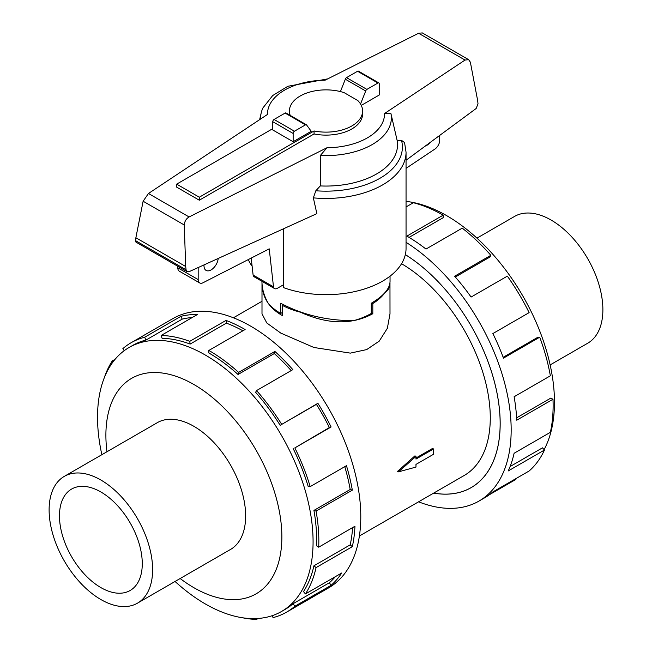 <?xml version="1.0" encoding="UTF-8"?>
<svg xmlns="http://www.w3.org/2000/svg" width="652" height="652" viewBox="0 0 652 652"><rect width="100%" height="100%" fill="white"/><g stroke="black" fill="none" stroke-linecap="round" stroke-linejoin="round"><path stroke-width="0.98" d="M389.969 282.813L390.002 313.808L387.345 328.323L379.244 341.126L366.685 349.586L350.352 353.123L313.922 347.492L280.743 333.066L266.782 322.96L261.998 313.808L261.998 283.245M390.002 283.661C389.977 287.23 388.209 290.368 384.688 293.074L384.607 293.033M371.754 302.96L372.814 303.53A64.002 36.952 0 0 0 384.688 293.074M372.814 303.53L372.814 313.726C351.852 325.022 327.736 324.517 300.458 312.21L300.621 312.112M283.384 304.712L282.349 305.356A64.002 36.952 0 0 0 300.458 312.21M282.349 305.356L282.349 315.552L280.743 314.647C268.526 307.149 262.275 296.815 261.998 283.661M397.549 471.355L414.965 455.838L415.976 456.416L398.445 471.869L397.549 471.355M415.976 458.022L432.578 448.429L433.498 448.959L415.976 459.081L415.976 456.416M359.399 535.993L464.183 475.495A125.983 72.739 -120 0 0 483.564 374.77A125.983 72.739 -120 0 0 401.55 263.734M100.873 491.975A58.55 33.806 60 0 1 139.12 543.572A58.55 33.806 60 0 1 130.147 590.492A58.55 33.806 60 0 1 100.873 587.591A58.55 33.806 60 0 1 62.616 535.993A58.55 33.806 60 0 1 71.59 489.073A58.55 33.806 60 0 1 100.873 491.975M476.946 238.143L514.534 216.44A73.195 42.258 60 0 1 551.127 220.066A73.195 42.258 60 0 1 598.943 284.565A73.195 42.258 60 0 1 587.729 343.213L550.141 364.908M100.873 599.538A73.195 42.258 -120 0 0 137.466 603.165A73.195 42.258 -120 0 0 148.68 544.518A73.195 42.258 -120 0 0 100.873 480.019A73.195 42.258 -120 0 0 64.271 476.392A73.195 42.258 -120 0 0 53.056 535.048A73.195 42.258 -120 0 0 100.873 599.538M406.049 201.395A152.421 88.004 60 0 1 446.693 215.665A152.421 88.004 60 0 1 544.11 449.611M406.049 242.324A155.535 89.797 60 0 1 503.703 379.578A155.535 89.797 60 0 1 478.959 501.086A155.535 89.797 60 0 1 418.584 501.82M515.593 478.804L515.911 479.399L489.35 494.738M478.959 501.086L484.656 497.794A155.535 89.797 -120 0 0 492.871 491.926L529.131 470.988A155.535 89.797 -120 0 0 544.485 450.01L508.234 470.94A155.535 89.797 -120 0 0 514.11 453.262L550.361 432.333A155.535 89.797 -120 0 0 552.986 399.26L516.726 420.19A155.535 89.797 -120 0 0 514.11 396.75L550.361 375.813A155.535 89.797 -120 0 0 539.726 337.198L503.474 358.127A155.535 89.797 -120 0 0 492.871 333.563L529.131 312.634A155.535 89.797 -120 0 0 507.346 276.13L471.086 297.059A155.535 89.797 -120 0 0 454.607 276.236L490.858 255.307A155.535 89.797 -120 0 0 462.244 228.135L425.984 249.064A155.535 89.797 -120 0 0 406.889 236.114L443.14 215.176L443.14 217.719L409.065 237.393M490.858 255.307L489.905 257.043L455.3 277.027M539.726 337.198L537.794 337.296L503.165 357.296M552.986 399.26L550.785 398.111L516.612 417.842M544.485 450.01L542.456 447.851L510.108 466.53M175.054 581.47A152.421 88.004 -120 0 0 205.307 603.939A152.421 88.004 -120 0 0 281.517 611.486A152.421 88.004 -120 0 0 304.875 489.35A152.421 88.004 -120 0 0 205.307 355.038A152.421 88.004 -120 0 0 129.096 347.483A152.421 88.004 -120 0 0 101.859 454.697M180.156 578.52A124.426 71.834 -120 0 0 193.872 587.68A124.426 71.834 -120 0 0 281.86 536.881A124.426 71.834 -120 0 0 193.872 384.493A124.426 71.834 -120 0 0 106.969 451.746M293.123 448.486A152.421 88.004 60 0 1 308.168 486.433L310.197 486.62L346.457 465.683A155.535 89.797 60 0 1 352.333 490.149L316.073 511.078L313.93 510.41A152.421 88.004 60 0 1 316.497 545.789L318.698 547.183L354.949 526.245A155.535 89.797 60 0 1 352.333 546.661L316.073 567.599L313.93 565.789A152.421 88.004 60 0 1 303.506 591.6L305.438 593.931L341.697 573.002A155.535 89.797 60 0 1 331.094 585.325L294.843 606.254A155.535 89.797 60 0 1 286.619 612.13L328.567 587.908A155.535 89.797 -120 0 0 352.414 463.279A155.535 89.797 -120 0 0 250.808 326.228A155.535 89.797 -120 0 0 173.041 318.518L131.093 342.74A155.535 89.797 60 0 1 144.654 337.263L180.914 316.326A155.535 89.797 60 0 1 197.393 314.541L161.142 335.47A155.535 89.797 60 0 1 189.756 341.346L226.016 320.417A155.535 89.797 60 0 1 245.111 329.513L208.86 350.442L208.86 352.985A152.421 88.004 60 0 1 238.045 374.484L238.64 372.39L274.899 351.452A155.535 89.797 60 0 1 292.829 369.635L256.57 390.572L255.617 392.308A152.421 88.004 60 0 1 280.173 425.3L317.883 403.303A155.535 89.797 60 0 1 331.094 426.97L294.843 447.9L329.374 427.557A152.421 88.004 -120 0 0 316.424 404.362L317.883 403.303M104.173 378.07A155.535 89.797 60 0 1 112.274 360.939L115.086 359.317M124.247 350.67L122.869 348.616A155.535 89.797 60 0 1 131.093 342.74M242.886 330.792A152.421 88.004 -120 0 0 226.399 323.139L226.016 320.417M161.142 335.47L162.095 338.306A152.421 88.004 60 0 1 190.139 344.069L226.399 323.139M192.21 317.532A152.421 88.004 -120 0 0 182.193 319.13L180.914 316.326M129.096 347.483L132.649 345.438A152.421 88.004 60 0 1 145.942 340.067L182.193 319.13M229.651 549.946A73.211 42.266 -120 0 0 230.482 549.489A73.211 42.266 -120 0 0 241.705 490.826A73.211 42.266 -120 0 0 193.872 426.31A73.211 42.266 -120 0 0 157.271 422.683A73.211 42.266 -120 0 0 156.464 423.172M282.349 312.495L280.719 313.441L280.719 303.237C302.381 314.851 326.676 320.654 353.604 320.662A64.043 36.977 180 0 0 371.281 313.441L371.281 303.237C383.506 296.016 389.757 288.795 390.043 281.574L390.043 276.179M218.192 258.461A10.065 5.811 -60 0 1 213.489 268.062A10.065 5.811 -60 0 1 206.081 270.401A10.065 5.811 -60 0 1 204.003 265.796A10.065 5.811 -60 0 1 204.043 264.891M261.957 281.305L261.957 281.574C261.99 288.795 264.076 296.008 268.208 303.229A64.043 36.977 180 0 0 280.719 313.441M199.308 200.205L176.668 187.132L176.668 184.141L199.308 197.214L314.052 130.97L314.052 133.962L199.308 200.205L199.308 197.214M253.115 275.054A5.493 3.17 120 0 0 254.198 276.823L274.573 288.591A5.493 3.17 -60 0 1 273.498 286.823L253.115 275.054L251.207 258.078M177.8 266.269L177.8 267.825A7.319 4.222 120 0 0 179.316 271.175L199.691 282.935A7.319 4.222 -60 0 1 198.175 279.586L198.175 267.556M439.701 135.412L439.701 140.335A7.319 4.222 -60 0 1 435.153 148.892L406.049 168.355M430.116 142.486A10.065 5.811 -60 0 1 425.243 146.089M273.498 286.823L269.227 248.852L202.902 282.813A7.319 4.222 -60 0 1 199.691 282.935M283.628 284.68L277.32 288.323A5.493 3.17 -60 0 1 274.573 288.591M314.052 130.97A36.593 21.125 0 0 0 362.593 111.003L362.593 113.986A36.593 21.125 180 0 1 314.052 133.962M362.593 111.003A36.593 21.125 0 0 0 357.801 100.547L344.109 92.641A36.593 21.125 0 0 0 289.406 111.003A36.593 21.125 0 0 0 290.213 115.412M272.772 128.656L176.668 184.141M289.447 114.972A36.593 21.125 180 0 1 289.406 113.986L289.406 111.003M293.147 141.728L311.232 131.288L306.668 125.07A1.834 1.059 -60 0 0 306.399 124.76L286.016 112.992A1.834 1.059 120 0 0 285.103 113.081L274.06 119.463A1.834 1.059 120 0 0 272.772 121.704L272.772 129.968L293.147 141.728L293.147 133.464A1.834 1.059 -60 0 1 294.443 131.223L305.478 124.85A1.834 1.059 -60 0 1 306.399 124.76M360.532 104.01L365.707 90.987A1.834 1.059 -60 0 1 366.897 89.389L377.94 83.016A1.834 1.059 -60 0 1 378.853 82.926L358.478 71.166A1.834 1.059 120 0 0 357.557 71.255L346.522 77.629A1.834 1.059 120 0 0 345.332 79.218L340.417 91.582M345.332 79.218L365.707 90.987M248.298 259.561A80.049 46.219 0 0 0 252.128 266.26M283.628 228.738L283.628 287.662A80.049 46.219 0 0 0 364.835 288.86A80.049 46.219 0 0 0 406.049 248.453L406.049 152.226A80.049 46.219 0 0 1 313.351 197.866L316.864 213.636L189.039 271.705L187.157 271.672L186.081 269.814L185.706 266.513L184.247 224.973C184.589 221.338 186.211 218.665 189.096 216.953L326.954 147.76L320.36 155.461L320.303 185.926L315.829 190.767L313.351 197.866M406.049 152.226L404.558 142.576L401.502 140.327L397.166 140.571L390.972 113.717L384.509 113.538L465.031 60.057L468.649 59.674L422.309 32.918L418.6 33.252L325.046 80.212A58.509 33.782 0 0 0 267.491 114.434L148.46 193.489L143.122 201.232L135.869 237.735L135.494 240.604L135.942 242.104L187.157 271.672M468.649 59.674L470.369 62.201L477.623 100.392L478.014 103.831L476.156 108.493L406.049 160.253M378.853 82.926A1.834 1.059 -60 0 1 379.228 83.766L379.228 95.021L361.281 105.388M184.247 224.973L143.122 201.232M185.706 266.513L135.869 237.735M320.36 155.461A65.363 37.734 0 0 0 390.972 113.717M320.303 185.926A71.533 41.296 0 0 0 397.166 140.571M327.703 78.876L287.834 86.292L272.707 95.534L262.968 107.873A65.363 37.734 0 0 0 261.207 112.869A65.363 37.734 0 0 0 260.661 118.974M371.281 312.406L372.814 313.726M113.049 361.876L112.274 360.939M145.942 340.067L144.654 337.263M190.139 344.069L189.756 341.346M238.045 374.484L274.305 353.555L274.899 351.452M291.175 370.589A152.421 88.004 -120 0 0 274.305 353.555M208.86 350.442A155.535 89.797 60 0 1 238.64 372.39M280.173 425.3L316.424 404.362M329.374 427.557L331.094 426.97M256.57 390.572A155.535 89.797 60 0 1 281.623 424.232M313.93 510.41L350.189 489.473A152.421 88.004 -120 0 0 344.769 466.653M350.189 489.473L352.333 490.149M294.843 447.9A155.535 89.797 60 0 1 310.197 486.62M313.93 565.789L350.189 544.86A152.421 88.004 -120 0 0 352.602 527.607M350.189 544.86L352.333 546.661M316.073 511.078A155.535 89.797 60 0 1 318.698 547.183M294.843 606.254L293.123 603.679L329.374 582.749A152.421 88.004 -120 0 0 335.332 576.678M329.374 582.749L331.094 585.325M316.073 567.599A155.535 89.797 60 0 1 305.438 593.931M272.177 615.692L273.058 617.607A155.535 89.797 60 0 0 286.619 612.13M258.208 618.455L256.57 619.4L256.293 618.569M293.123 603.679A152.421 88.004 60 0 1 285.063 609.433L281.517 611.486M256.57 619.4A155.535 89.797 60 0 1 242.568 617.778M443.14 215.176A155.535 89.797 -120 0 0 413.36 202.731L406.049 206.945M433.719 493.083A139.944 80.799 -120 0 0 471.168 487.582A139.944 80.799 -120 0 0 493.393 378.111A139.944 80.799 -120 0 0 405.34 254.614A139.976 80.815 60 0 1 493.417 378.119A139.976 80.815 60 0 1 471.184 487.614A139.976 80.815 60 0 1 433.678 493.108M398.445 471.869L415.976 467.077L415.976 464.411L433.498 454.289L433.498 448.959M198.175 279.586L177.8 267.825M293.147 133.464L272.772 121.704M357.557 71.255L377.94 83.016M346.522 77.629L366.897 89.389M294.443 131.223L274.06 119.463M305.478 124.85L285.103 113.081M465.031 60.057L418.6 33.252M189.096 216.953L148.46 193.489M186.081 269.814L135.494 240.604M326.954 147.76A58.509 33.782 0 0 0 384.509 113.538M315.829 190.767A76.39 44.108 0 0 0 401.502 140.327M231.289 549L137.466 603.165M261.207 112.869L259.643 119.65M158.102 422.227L64.271 476.392M261.998 301.289L233.416 317.785M472.765 486.661L471.168 487.582"/></g></svg>
